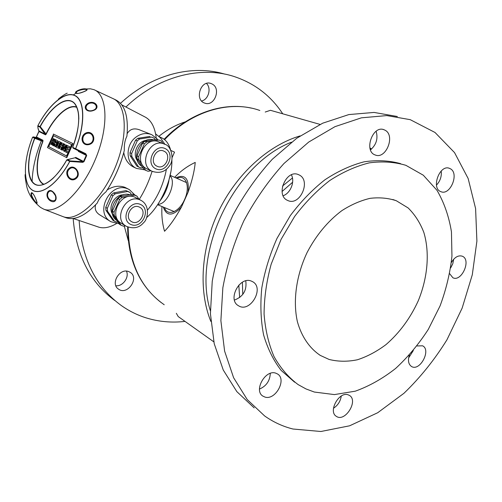 <?xml version="1.0" encoding="UTF-8"?>
<svg xmlns="http://www.w3.org/2000/svg" width="502" height="502" viewBox="0 0 502 502"><rect width="100%" height="100%" fill="white"/><g stroke="black" fill="none" stroke-linecap="round" stroke-linejoin="round"><path stroke-width="0.75" d="M147.544 210.087C157.176 198.39 163.47 184.78 166.407 169.256C163.47 184.78 157.176 198.39 147.544 210.087C157.176 198.39 163.47 184.78 166.407 169.256C163.47 184.78 157.176 198.39 147.544 210.087M160.489 137.849L164.951 144.381L160.489 137.849L155.614 133.871M172.23 157.314L174.533 152.15L170.881 150.456M146.672 217.535C160.791 205.481 172.399 179.045 171.891 160.063M170.573 149.834C168.816 143.691 165.811 139.669 161.544 137.774L158.914 136.538M170.793 172.18L168.804 180.557M170.849 172.205L170.875 171.74M168.929 180.613C167.53 188.219 164.512 195.04 159.881 201.089M158.368 204.414L160.301 203.944C168.001 201.471 175.072 184.535 171.326 177.557L170.636 176.365M65.542 217.567L66.339 217.862C75.174 220.535 85.491 215.584 97.288 203.015C98.756 199.093 101.636 195.378 105.935 191.858C114.324 179.208 120.455 165.396 124.314 150.431C124.05 144.871 124.923 140.127 126.924 136.199C128.637 116.564 124.916 104.472 115.767 99.936L113.728 98.95M109.386 186.418C115.636 175.982 120.373 164.894 123.592 153.166M66.339 217.862L63.346 216.745C77.333 222.003 101.63 200.103 114.958 168.026C128.462 136.017 126.724 104.109 112.894 98.543L94.847 90.096M107.215 189.913C113.276 186.142 119.156 185.276 124.86 187.315L129.146 189.499M110.678 221.57L99.446 214.693C95.769 212.177 94.495 208.882 95.625 204.803M133.651 167.084L133.155 166.852C128.123 164.066 124.998 159.347 123.781 152.702M97.972 226.885L99.101 227.249C104.184 228.617 109.951 227.4 116.414 223.616M139.249 199.432C144.695 190.697 148.975 181.316 152.093 171.289M156.191 137.692C154.88 127.163 151.221 120.285 145.222 117.079L121.748 104.843M127.175 133.639C129.842 129.171 133.865 127.872 139.249 129.729L150.857 134.329M134.975 195.096L129.347 189.605L128.117 189.022C110.641 180.62 93.78 212.71 110.948 221.733L119.087 223.723M157.71 139.462L151.88 134.737C146.314 132.509 140.867 133.419 135.54 137.46C125.149 145.316 125.826 163.74 136.462 168.421L144.626 169.808M84.11 91.628C80.653 93.083 78.042 93.673 76.273 93.385C72.514 91.86 83.621 87.436 86.564 89.193C87.768 89.67 86.953 90.479 84.11 91.628M72.696 147.324L85.786 153.737L86.689 155.545L83.978 161.663L82.774 162.334L69.759 161.431C57.353 184.604 39.997 196.658 31.463 189.549C22.797 182.659 23.65 159.529 32.567 137.234L33.327 136.914L35.222 137.924L34.588 138.295L35.222 137.924L42.325 140.635L42.739 141.376L34.6 138.263M25.219 174.432C24.905 175.198 25.257 178.411 26.273 184.077C27.692 193.069 32.467 200.863 40.606 207.458L43.737 209.165C57.241 214.787 81.625 192.404 95.273 159.598C109.085 126.868 107.629 94.596 93.874 89.651L90.391 88.798L85.748 89.011M76.473 92.814L73.305 94.96M41.534 140.334C35.648 154.917 32.511 168.609 32.128 181.404M67.205 93.165C63.509 94.69 56.531 100.425 58.759 98.932M93.673 110.39C86.457 113.383 81.82 106.731 88.459 103.029C95.549 99.98 100.664 107.961 93.673 110.39M89.23 144.507C81.299 146.659 79.297 135.339 86.488 132.735C94.219 130.344 96.905 142.537 89.23 144.507M76.034 178.574C69.765 183.575 63.139 172.807 69.1 168.339C74.585 163.457 82.096 174.125 76.034 178.574M49.98 200.593C43.925 196.113 48.06 187.102 52.999 191.864C58.64 196.715 56.149 204.653 49.98 200.593M36.966 202.25C38.234 206.134 31.206 198.779 31.024 194.042C31.325 189.323 35.912 197.901 36.966 202.25M37.914 125.625L37.914 125.625C48.525 105.175 64.344 91.308 74.076 95.211C84.725 98.486 85.98 123.191 75.658 148.711L75.789 149.483L73.066 148.128L78.161 150.669L78.406 151.453L78.293 150.763M37.888 125.688L37.983 126.266L37.907 125.682L40.254 126.648L46.19 134.141L45.538 134.818L39.997 127.106L40.028 126.567L39.997 127.106L37.983 126.266C37.65 127.119 38.02 128.719 39.1 131.072L45.494 134.254L45.989 134.021C54.624 116.15 68.429 103.663 76.768 107.102M66.741 160.044L66.741 160.044C55.929 179.666 41.145 189.706 33.778 183.563C26.317 177.589 26.945 157.691 34.588 138.295L32.567 137.234M40.06 126.51C49.811 108.451 63.785 97.043 72.075 101.385C80.439 105.545 81.048 125.971 72.708 147.281L73.06 148.121L85.616 154.378L86.689 155.545M36.088 137.435L42.325 140.635L43.028 140.309L42.739 141.376C34.996 160.627 35.127 180.632 43.73 184.416M75.156 157.735L66.829 159.906M43.737 209.165L63.346 216.745C77.333 222.003 101.63 200.103 114.958 168.026C128.462 136.017 126.724 104.109 112.894 98.543M66.785 159.918L67.375 159.642L70.173 160.935L69.728 161.349L66.779 159.981M69.784 161.362L70.173 160.935L82.849 161.713L82.774 162.334M75.112 157.785L82.849 161.713L83.978 161.663M75.645 148.736L75.789 149.477L85.604 154.371L85.786 153.737M38.987 131.518L36.188 137.466L33.327 136.914L32.592 137.222C23.682 159.492 22.828 182.584 31.475 189.461C40.003 196.558 57.328 184.516 69.709 161.387M36.106 137.441L33.22 136.883M78.808 119.238C78.82 112.31 77.515 107.227 74.905 103.989C67.632 94.64 51.11 106.154 40.254 126.648L40.191 126.724M45.538 134.818L38.974 131.543L38.993 130.909C38.259 129.761 37.857 128.161 37.801 126.109M32.555 193.364L32.555 193.364C28.558 192.285 36.928 205.682 36.897 202.155L36.79 201.848C34.519 195.316 33.709 194.538 32.555 193.364L32.555 193.364M50.263 199.978C54.718 201.823 56.444 200.392 55.44 195.686L53.043 192.297C48.744 187.993 44.778 196.1 50.263 199.978M75.645 177.928C81.017 174.031 74.522 164.499 69.646 168.942C64.356 172.876 70.098 182.446 75.645 177.928M89.074 143.936C95.738 142.166 93.585 131.361 86.746 133.45C80.502 135.785 82.058 145.844 89.074 143.936M93.385 110.183C99.446 108.018 95.091 100.94 88.816 103.588C83.081 106.851 87.015 112.812 93.385 110.183M86.187 90.548C89.187 87.524 72.621 90.95 77.051 93.303L77.051 93.303C78.092 93.121 76.9 94.219 83.947 91.634L86.187 90.548M25.464 175.367L25.52 174.991M123.511 194.826C114.789 194.456 107.717 206.749 112.479 214.04M131.392 194.494L130.074 192.504L127.615 191.482L115.259 193.797L112.912 195.736L107.346 208.28L107.528 211.216L114.412 221.194L116.897 222.148L117.87 221.953M115.259 193.797L113.628 192.906L111.293 194.832L112.912 195.736M128.412 191.62L125.958 190.609L127.615 191.482M114.412 221.194L112.799 220.215L105.922 210.263L107.528 211.216M107.346 208.28L105.746 207.339L105.922 210.263M105.746 207.339L111.293 194.832M113.628 192.906L125.958 190.609M140.999 200.367L135.025 197.236C121.151 190.647 107.805 216.268 121.434 223.352L126.153 226.195M139.067 199.332L136.971 196.156L134.492 195.134L122.017 197.506L119.652 199.476L113.998 212.195L114.174 215.17L121.101 225.254L123.611 226.214L125.519 225.812M122.017 197.506L120.348 196.589L117.983 198.547L119.652 199.476M135.264 195.253L132.792 194.23L134.492 195.134M120.348 196.589L132.792 194.23M121.101 225.254L119.445 224.25L112.53 214.191L114.174 215.17M113.998 212.195L112.354 211.223L112.53 214.191M112.354 211.223L117.983 198.547M139.092 206.95C131.317 203.329 123.912 217.724 131.549 221.627C139.318 226.546 147.971 211.373 139.757 207.263L139.092 206.95M129.93 194.77C116.652 190.321 105.156 213.199 116.947 220.616M146.189 140.422C137.529 141.043 131.97 153.963 137.441 160.722M155.049 139.619L154.189 138.232L151.773 137.102L139.587 138.998L137.266 140.88L131.681 153.461L131.831 156.467L138.533 166.902L140.974 167.969L142.725 167.662M139.587 138.998L137.874 138.288L135.559 140.165L137.266 140.88M138.533 166.902L136.839 166.106L130.15 155.702L131.831 156.467M131.681 153.461L129.993 152.702L130.15 155.702M129.993 152.702L135.559 140.165M137.874 138.288L150.035 136.406M136.839 166.106L137.962 166.67M163.878 143.923L159.36 142.097C144.971 134.774 132.271 162.535 147.067 168.942L147.506 169.149M162.899 143.534L161.437 141.137L159.002 139.995L146.703 141.94L144.35 143.854L138.684 156.611L138.834 159.655L145.567 170.209L148.034 171.282L150.97 170.762M146.703 141.94L144.94 141.213L142.599 143.12L144.35 143.854M144.94 141.213L157.214 139.28M145.567 170.209L144.959 169.965M143.829 169.387L137.102 158.864L138.834 159.655M138.684 156.611L136.952 155.833L137.102 158.864M136.952 155.833L142.599 143.12M163.909 151.158L163.903 151.158C155.846 146.992 148.68 162.654 157.007 166.206C165.139 170.554 172.431 154.672 163.909 151.158L163.52 150.995M153.556 139.857C140.14 135.659 129.811 159.266 141.915 166.4M66.728 152.508L67.199 151.453L65.762 150.713L66.346 149.389L67.776 150.117L68.278 148.987L66.848 148.266L67.387 147.048L69.075 147.877L69.609 146.678L67.312 145.549L64.702 151.466L66.973 152.614L67.444 151.554L66 150.82L66.584 149.508M68.83 147.776L69.609 146.678M69.364 146.571L67.312 145.549M67.776 150.117L68.517 149.094L67.086 148.372L67.619 147.168M62.342 150.249L61.727 149.935L64.325 144.068L64.94 144.375L64.488 148.648L66.113 144.959L66.747 145.273L64.137 151.177L63.509 150.851L63.905 146.716L62.342 150.249L63.823 147.544M64.137 151.177L66.747 145.273M66.113 144.959L66.986 145.379M64.94 144.375L64.814 147.895M64.325 144.068L65.178 144.476M59.387 148.73L58.822 148.441L61.401 142.612L62.217 143.001L61.213 145.266L62.179 145.756L63.177 143.497L64.03 143.905L61.439 149.765L60.604 149.358L61.627 147.042L60.409 146.421L59.387 148.73L60.642 146.54M61.978 142.894L61.213 145.266M61.401 142.612L62.217 143.001M63.177 143.497L64.03 143.905M63.792 143.798L61.2 149.665M60.974 145.166L62.173 145.768M58.715 147.174L60.497 142.166L58.897 141.369L58.006 142.279L56.375 145.975L56.343 147.174L57.925 147.983L58.954 147.274L60.736 142.267L59.123 141.47M58.138 148.077L58.954 147.274M58.201 146.684L57.033 146.088L58.565 142.624L59.738 143.214L58.201 146.684L57.272 146.195L58.797 142.744M56.199 143.089L55.207 142.587L55.804 141.244L56.82 141.746L56.23 143.101M56.243 143.095L55.446 142.687L56.036 141.357M56.18 144.45L57.78 141.89L56.168 144.444L55.659 146.797L56.168 144.444M57.542 141.79L57.793 140.792L55.741 139.788L53.199 145.549L54.009 145.944L54.9 143.942M57.78 141.89L57.793 140.792M57.554 140.685L55.741 139.788M53.77 145.844L54.668 143.823L55.214 144.099L54.825 146.389L55.421 146.697M55.684 139.751L54.731 139.292L55.684 139.751L53.413 142.022L53.187 145.517L52.246 145.053L52.359 142.248L51.323 144.582L52.327 142.945M55.452 139.644L53.413 142.022M54.731 139.292L52.835 141.169L53.858 138.853L53.337 140.673M51.323 144.582L50.79 144.306L53.312 138.583L54.097 138.954M53.312 138.583L53.858 138.853M53.174 141.915L52.948 145.417M53.588 134.16L72.997 143.616L66.772 157.697L47.414 147.525L53.588 134.16M53.356 134.059L72.997 143.616M48.487 146.534L66.546 155.984L71.598 144.551L53.325 135.578L48.487 146.534L66.553 155.959M53.551 135.691L48.719 146.634M72.752 143.509L66.528 157.597M254.169 407.894L236.844 391.623L223.252 370.012L214.222 343.713L210.42 313.712L212.239 281.308C216.249 258.969 223.089 237.038 232.765 215.515C243.909 194.726 257.08 175.982 272.279 159.278L296.738 138.251L322.679 123.197L348.852 114.575L374.084 112.435L397.364 116.508M292.98 429.015C282.839 426.487 273.395 422.138 264.642 415.957L247.235 399.573L233.612 377.742L224.607 351.111L220.88 320.678L222.85 287.753C226.986 265.037 233.982 242.723 243.846 220.805C255.185 199.627 268.564 180.525 283.981 163.489L308.749 142.035L334.978 126.661L361.396 117.826L386.816 115.585L410.222 119.664L435.021 132.478L454.536 152.608L468.146 178.505L475.595 208.537L476.9 241.129L472.288 274.795L462.141 308.128L446.943 339.81C434.55 359.777 420.218 377.604 403.941 393.298L377.711 412.732L349.63 425.796L320.916 431.494L292.98 429.015M291.411 174.84C295.101 181.705 290.539 193.232 283.159 195.736M299.06 174.909L298.571 174.69C286.259 168.728 274.989 195.51 287.702 200.449C299.863 206.661 311.541 180.431 299.06 174.909M376.13 131.26C378.207 138.608 376.324 144.814 370.47 149.866M385.197 130.288L383.879 129.679C372.471 125.098 363.555 151.466 375.27 154.992C385.931 159.598 395.563 135.684 385.197 130.288M441.202 171.006C441.791 176.39 440.216 181.09 436.47 185.112M450.413 168.785L449.416 168.321C439.576 164.16 430.772 188.545 440.951 191.689C450.219 195.849 459.487 173.466 450.413 168.785M453.676 259.245L452.785 263.763L450.639 267.98M449.666 273.709L452.873 277.75C461.463 282.262 471.46 260.155 462.555 256.321L462.311 256.202C458.339 255.022 454.686 257.118 451.367 262.496M413.328 350.496L408.628 357.926M409.337 355.09C407.712 360.543 408.446 364.345 411.54 366.504C419.867 371.756 431.482 349.976 422.59 345.809L416.986 345.947M341.266 396.059C340.456 401.311 337.859 405.378 333.472 408.251M348.03 394.779C338.95 391.359 327.938 411.609 336.327 416.321C345.006 422.665 358.761 400.609 349.417 395.407L348.03 394.779M270.289 373.381C269.907 380.886 266.305 386.12 259.484 389.069M275.736 373.149C265.42 369.296 253.472 390.506 262.841 396.084L264.956 397.069C275.479 400.602 287.025 379.405 277.55 373.99L275.736 373.149M245.767 280.863C247.015 290.244 243.238 296.651 234.434 300.077M251.389 281.114C239.699 275.868 227.142 299.788 238.481 305.737C250.071 313.43 264.905 287.947 252.537 281.647L251.389 281.114M314.334 392.043L306 388.937L298.157 384.614C288.587 377.504 280.549 368.179 274.048 356.64C268.62 343.97 265.294 329.783 264.077 314.083C264.171 297.793 266.543 281.139 271.193 264.121L281.082 239.36L294.636 216.45C305.247 202.431 316.944 190.465 329.726 180.551C342.835 172.048 356.018 166.149 369.284 162.861C382.298 161.117 394.503 161.933 405.88 165.321L423.299 175.211L436.985 190.302C444.132 202.576 448.957 216.444 451.455 231.899L451.951 256.145C450.131 272.893 446.165 289.497 440.053 305.95L428.3 329.387C418.8 344.083 407.913 357.098 395.645 368.43C382.788 378.539 369.34 386.12 355.309 391.171L334.395 394.591L314.334 392.043M329.074 359.438L320.326 355.422C309.621 348.344 301.602 336.735 297.404 321.732C292.754 301.037 296.218 275.516 307.149 252.418C316.241 235.131 327.793 221.219 341.818 210.671C351.187 204.672 360.624 200.555 370.125 198.334C379.449 197.242 388.178 198.039 396.31 200.737L408.151 207.953C414.89 214.605 420.124 222.769 423.839 232.439C429.913 252.726 427.717 277.7 418.248 300.817C410.31 318.205 399.586 332.776 386.088 344.529C376.895 351.438 367.37 356.508 357.499 359.746C347.629 361.81 338.153 361.704 329.074 359.438M185.031 321.399C171.747 322.93 158.808 321.763 146.201 317.898C137.203 315.087 128.782 310.87 120.932 305.254C95.549 286.529 81.619 258.304 79.147 220.591M125.964 106.964C157.76 76.398 200.298 65.668 233.643 76.367C254.414 83.169 270.785 95.65 282.751 113.803M114.657 300.422C89.927 282.199 76.097 254.89 73.16 218.483M120.486 103.337C151.378 74.491 192.178 64.262 224.651 74.095M212.114 83.997C221.539 88.528 214.31 107.07 204.69 103.086C194.236 99.923 200.674 79.567 210.922 83.483L212.114 83.997M201.622 101.002C208.487 99.572 211.624 88.327 206.491 83.439M128.6 271.551L130.206 272.341C139.707 278.045 127.326 295.822 118.485 289.121C110.17 283.994 119.507 267.804 128.6 271.551M115.855 285.751C122.77 286.629 129.491 277.336 126.46 271.136M161.964 206.523C161.443 215.201 162.297 223.446 164.537 231.259C170.009 225.63 175.662 217.529 181.498 206.968L188.106 192.153C192.134 180.594 194.506 170.686 195.228 162.422C187.704 165.924 180.839 170.893 174.627 177.344M128.242 240.527L124.283 226.069M158.77 136.418C167.084 129.698 175.932 124.841 185.313 121.854M176.34 313.304L178.204 316.555L213.808 341.837M320.075 124.414L270.446 110.308L265.213 112.04M294.624 382.198L281.176 370.432C273.49 360.48 267.629 348.626 263.594 334.878C260.77 320.238 260.168 304.632 261.78 288.041C264.711 271.224 269.781 254.69 276.978 238.431L290.269 215.678C300.704 201.722 312.238 189.775 324.857 179.829C337.827 171.264 350.898 165.258 364.082 161.82C377.04 159.893 389.226 160.508 400.627 163.658M75.595 148.692C85.453 123.906 84.662 100.093 74.836 95.631C65.097 90.931 48.92 104.667 37.92 125.651M76.894 107.403C68.611 103.864 54.812 116.288 46.19 134.141M34.807 138.376C24.868 162.811 27.303 187.403 40.838 185.15C44.829 184.592 49.19 182.038 53.915 177.501M42.959 141.451C35.228 160.671 35.397 180.632 44.038 184.303M36.571 136.983L43.028 140.309M75.683 157.377L83.539 161.431L86.237 155.356L78.406 151.453M78.161 150.669L85.616 154.378L78.331 150.832M140.259 204.339C128.995 199.614 119.777 220.365 131.229 224.639C142.442 229.075 151.466 208.807 140.259 204.339M140.058 199.928C126.102 193.301 112.624 219.179 126.335 226.302C133.526 229.113 139.324 227.864 143.729 222.562C147.676 219.525 150.569 205.619 141.118 200.43L140.058 199.928M165.076 148.542C154.032 143.277 144.783 164.091 156.015 168.904C167.015 173.874 176.07 153.537 165.076 148.542M164.794 144.306L164.643 144.237C150.18 136.87 137.347 164.907 152.225 171.345L152.777 171.602M259.835 110.484C230.619 99.942 192.134 110.54 164.593 139.656M128.154 227.18C128.663 262.42 140.679 288.273 164.217 304.739M300.108 135.904C268.375 145.266 236.637 173.893 218.74 211.009C200.913 248.164 198.365 290.802 210.846 321.418M292.641 182.22L282.061 191.5M242.384 282.249L242.761 294.467M292.453 177.972L282.482 186.085M238.801 285.117L239.667 297.586M291.461 142.173C234.158 164.392 191.946 252.173 210.344 310.751M181.498 206.968C172.669 216.393 166.589 216.425 163.263 207.056M175.75 177.84C185.169 173.742 189.292 178.517 188.106 192.153M176.955 178.373C185.753 173.755 190.685 186.549 184.604 199.476C179.214 212.227 167.16 216.776 164.487 207.558M370.143 148.874L370.953 149.508M171.326 177.557L170.153 175.537M160.301 203.944L157.703 204.571M186.612 182.64L170.191 175.38M174.244 211.587L157.603 204.722M73.185 218.483L99.101 227.249M133.155 166.852L136.462 168.421M74.905 103.989C80.653 112.511 79.912 126.937 72.683 147.274L73.06 148.121M66.772 159.931L66.735 160C57.931 175.142 49.303 183.519 40.838 185.15M67.243 159.642L75.193 157.754M36.131 137.448L39.03 130.991M55.44 195.686L53.043 192.297M128.349 191.588L129.861 192.385M135.201 195.215L136.757 196.037M137.492 166.451L139.192 167.248M144.488 169.739L146.233 170.561M147.067 168.942L152.225 171.345C159.661 173.705 165.447 171.809 169.582 165.654C174.527 159.812 171.395 145.58 164.813 144.312L164.643 144.237M297.893 174.439L298.571 174.69M383.001 129.447L383.879 129.679M448.819 168.145L449.416 168.321M262.477 395.814L262.841 396.084M210.922 83.483L210.143 83.276M118.485 289.121L118.158 288.876M251.395 108.131C223.007 101.768 188.94 113.339 164.129 139.286M127.633 226.967C128.023 260.099 139.129 285.243 160.947 302.405M396.31 200.737L392.821 199.495M320.326 355.422L319.485 354.901M369.886 147.82L371.461 149.1"/></g></svg>

